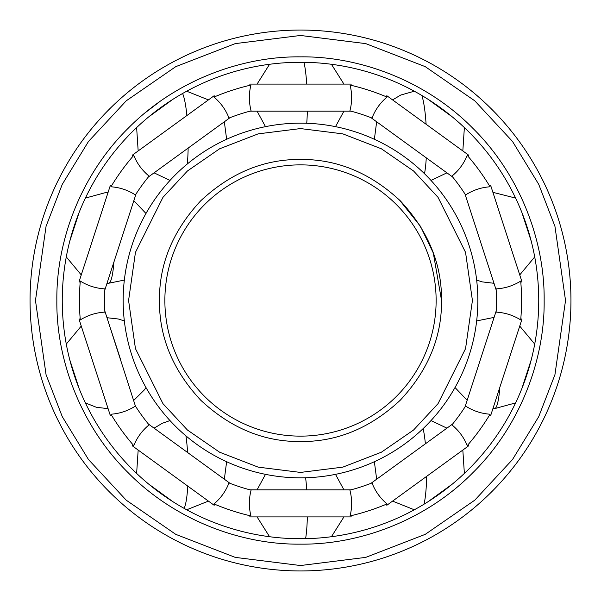 <?xml version="1.0" encoding="UTF-8"?>
<svg xmlns="http://www.w3.org/2000/svg" width="601" height="601" viewBox="0 0 601 601"><rect width="100%" height="100%" fill="white"/><g stroke="black" fill="none" stroke-linecap="round" stroke-linejoin="round"><path stroke-width="0.9" d="M30.05 300.5A270.45 270.45 0 0 1 300.5 30.05A270.45 270.45 0 0 1 570.95 300.5A270.45 270.45 0 0 1 300.5 570.95A270.45 270.45 0 0 1 30.05 300.5A270.45 270.45 0 0 0 300.5 570.95A270.45 270.45 0 0 0 570.95 300.5M62.264 300.5A238.236 238.236 0 0 1 300.5 62.264A238.236 238.236 0 0 1 538.736 300.5A238.236 238.236 0 0 1 300.5 538.736A238.236 238.236 0 0 1 62.264 300.5M56.855 300.5C56.141 242.751 79.828 175.965 128.216 128.216C175.935 79.843 242.744 56.141 300.5 56.855C358.234 56.133 425.05 79.828 472.784 128.216C521.157 175.935 544.859 242.744 544.145 300.5C544.867 358.234 521.172 425.05 472.784 472.784C425.065 521.157 358.256 544.859 300.5 544.145C242.766 544.867 175.95 521.172 128.216 472.784C79.85 425.072 56.133 358.249 56.855 300.5M172.908 501.685L148.59 484.015M315.525 538.256L305.608 538.676L285.475 538.256L301.672 538.729M295.392 62.324L285.475 62.744L304.038 62.294L315.525 62.744M148.59 116.985L172.908 99.315M79.024 212.739L69.739 241.317M230.055 483.362L148.357 424.005M250.842 490.063L251.105 490.131A195.956 195.956 0 0 1 228.996 482.949C225.751 491.257 220.747 498.252 213.979 503.923L215.15 504.419L214.144 505.261L173.298 475.586L132.445 445.904L132.934 444.687L133.768 445.649A221.055 221.055 0 0 1 110.937 414.217C119.742 413.608 127.9 410.889 135.413 406.073L104.822 310.995M148.905 424.674L149.078 424.884C142.234 430.459 137.133 437.378 133.768 445.649M351.315 515.635L350.075 515.928L351.315 515.635A52.43 52.43 0 0 1 350.992 516.913L250.008 516.913A52.43 52.43 0 0 1 249.685 515.635L249.843 515.681M452.643 424.005L370.945 483.362M467.232 445.649A221.055 221.055 0 0 0 490.063 414.217C481.258 413.608 473.1 410.889 465.587 406.073A195.956 195.956 0 0 1 451.922 424.884C458.826 430.541 463.927 437.46 467.232 445.649L468.066 444.687L468.555 445.904L427.702 475.586L386.856 505.261L385.85 504.419L387.021 503.923C380.2 498.169 375.189 491.175 372.004 482.949L371.749 483.046M370.945 117.638L452.643 176.994M350.158 110.937L349.895 110.869A195.956 195.956 0 0 1 372.004 118.051C375.249 109.743 380.253 102.748 387.021 97.077L385.85 96.581L386.856 95.739L427.702 125.414L468.555 155.096L468.066 156.313L467.232 155.351A221.055 221.055 0 0 1 490.063 186.783C481.258 187.392 473.1 190.111 465.587 194.927A195.956 195.956 0 0 0 451.922 176.116C458.766 170.541 463.867 163.622 467.232 155.351M249.685 85.365L250.925 85.072L249.685 85.365A52.43 52.43 0 0 1 250.008 84.087L350.992 84.087A52.43 52.43 0 0 1 351.315 85.365L351.157 85.319M148.357 176.994L230.055 117.638M111.591 185.686L110.937 186.783C119.742 187.392 127.9 190.111 135.413 194.927A195.956 195.956 0 0 1 149.078 176.116C142.174 170.459 137.073 163.54 133.768 155.351L132.934 156.313L132.445 155.096L173.298 125.414L214.144 95.739L215.15 96.581L213.979 97.077C220.8 102.831 225.811 109.825 228.996 118.051L229.251 117.954M111.591 415.306L110.284 415.396L79.077 319.356L80.188 318.658L80.294 319.92A221.055 221.055 0 0 1 80.294 281.08C87.784 285.76 95.98 288.36 104.89 288.878A195.956 195.956 0 0 0 104.89 312.122C96.07 312.61 87.874 315.209 80.294 319.92M496.178 310.995L464.971 407.027M496.133 289.149L496.11 288.878A195.956 195.956 0 0 1 496.11 312.122C505.02 312.64 513.216 315.24 520.706 319.92L520.819 318.65L521.923 319.356L490.716 415.396L489.409 415.306M464.971 193.973L496.178 290.005M489.409 185.694L490.716 185.604L521.923 281.644L520.812 282.342L520.706 281.08C513.126 285.791 504.93 288.39 496.11 288.878M489.409 185.686L490.063 186.783M104.822 290.005L136.029 193.973M80.294 281.08L80.181 282.35L79.077 281.644L110.284 185.604L111.591 185.694M133.768 155.351A221.055 221.055 0 0 0 110.937 186.783L111.546 185.769M154.096 428.175L174.726 443.162M305.608 477.765A45.481 6.866 -91.3 0 1 306.758 489.845L293.649 489.845M288.563 477.434L287.541 477.367M393.971 451.208L396.112 449.856M413.09 437.513L413.683 437.025M188.143 148.094A45.481 6.866 -91.3 0 1 187.317 163.975L186.055 165.035M472.717 342.825L472.093 345.29M123.16 300.5A177.34 177.34 0 0 1 300.5 123.16A177.34 177.34 0 0 1 477.84 300.5A177.34 177.34 0 0 1 300.5 477.84A177.34 177.34 0 0 1 123.16 300.5A177.34 177.34 0 0 0 300.5 477.84A177.34 177.34 0 0 0 477.84 300.5M164.869 300.5A135.631 135.631 0 0 1 300.5 164.869A135.631 135.631 0 0 1 436.131 300.5A135.631 135.631 0 0 1 300.5 436.131A135.631 135.631 0 0 1 164.869 300.5M159.453 300.5C159.137 263.892 172.908 230.649 200.764 200.764C230.641 172.915 263.884 159.145 300.5 159.453C337.101 159.137 370.344 172.908 400.236 200.764C428.085 230.641 441.855 263.884 441.547 300.5C441.863 337.101 428.092 370.344 400.236 400.236C370.359 428.085 337.116 441.855 300.5 441.547C263.899 441.863 230.656 428.092 200.764 400.236C172.908 370.359 159.137 337.108 159.453 300.5M531.261 241.317L521.976 212.739L531.261 241.317M428.092 99.315L452.41 116.985M128.283 342.825L128.907 345.29M186.055 435.965L188 437.588M204.986 449.924L207.029 451.208M310.822 477.54L313.459 477.367M69.739 359.683L79.024 388.261L69.739 359.683M452.41 484.015L428.092 501.685M521.976 388.261L531.261 359.683M174.899 476.751L208.404 501.091M493.894 195.37L492.903 192.328L515.598 198.082M387.021 503.923A221.055 221.055 0 0 1 350.075 515.928C352.216 507.364 352.156 498.762 349.895 490.131A195.956 195.956 0 0 0 372.004 482.949M350.992 489.845L250.008 489.845M251.105 490.131C248.852 498.665 248.791 507.267 250.925 515.928L249.685 515.635M213.979 97.077A221.055 221.055 0 0 1 250.925 85.072C248.784 93.636 248.844 102.238 251.105 110.869A195.956 195.956 0 0 0 228.996 118.051M250.008 111.155L350.992 111.155M349.895 110.869C352.148 102.335 352.209 93.733 350.075 85.072L351.315 85.365M111.591 415.314L110.937 414.217M135.413 406.073A195.956 195.956 0 0 0 149.078 424.884M213.979 503.923A221.055 221.055 0 0 0 250.925 515.928M387.021 97.077A221.055 221.055 0 0 0 350.075 85.072M110.381 328.101L120.425 359.007M520.706 319.92A221.055 221.055 0 0 0 520.706 281.08M313.459 123.633L306.735 123.273A45.481 6.866 -91.3 0 0 307.351 111.155M472.717 258.175L472.093 255.71M465.587 235.727L464.701 233.519M128.283 258.175L128.907 255.71M135.413 235.727L136.299 233.519M35.467 300.5L46.067 226.292L62.264 184.364L88.475 141.475L126.233 100.818L175.777 66.643L235.261 43.618L300.5 35.467L365.739 43.618L425.223 66.643L474.767 100.818L512.525 141.475L538.736 184.364L554.933 226.292L565.533 300.5L554.933 374.708L538.736 416.636L512.525 459.525L474.767 500.182L425.223 534.357L365.739 557.382L300.5 565.533L235.261 557.382L175.777 534.357L126.233 500.182L88.475 459.525L62.264 416.636L46.067 374.708L35.467 300.5M145.277 112.695L160.024 101.426M187.775 486.104A45.481 6.866 -91.3 0 1 186.836 496.636A45.481 6.866 88.7 0 1 184.101 508.363M307.351 516.913A45.481 6.866 -91.3 0 1 306.082 535.386A45.481 6.866 88.7 0 1 305.608 538.676M426.642 476.353A45.481 6.866 -91.3 0 1 425.335 496.636A45.481 6.866 88.7 0 1 423.998 504.224M426.101 124.249A45.481 6.866 -91.3 0 0 421.849 95.491M306.758 84.087A45.481 6.866 -91.3 0 0 304.038 62.294M186.896 115.535A45.481 6.866 -91.3 0 0 182.591 93.493M107.834 193.124A45.481 6.866 -91.3 0 0 106.527 192.335L108.09 192.328M499.792 387.48A45.481 6.866 -91.3 0 1 499.033 395.203A45.481 6.866 88.7 0 1 494.473 408.665L492.91 408.672M187.602 452.515A45.481 6.866 -91.3 0 0 185.934 435.86M425.388 443.801A45.481 6.866 -91.3 0 0 423.142 428.596M426.274 157.838A45.481 6.866 -91.3 0 1 425.335 168.378A45.481 6.866 88.7 0 1 424.494 173.712M493.737 318.507A45.481 6.866 -91.3 0 0 492.422 317.726L493.992 317.711M113.889 262.096A45.481 6.866 -91.3 0 1 113.138 269.811A45.481 6.866 88.7 0 1 108.578 283.274L107.016 283.289M128.576 300.5L135.45 252.36L162.961 197.346L187.452 170.969L219.598 148.8L258.182 133.865L300.5 128.576L342.818 133.865L381.402 148.8L413.548 170.969L438.039 197.346L465.55 252.36L472.424 300.5L465.55 348.64L438.039 403.654L413.548 430.031L381.402 452.2L342.818 467.135L300.5 472.424L258.182 467.135L219.598 452.2L187.452 430.031L162.961 403.654L135.45 348.64L128.576 300.5M399.395 199.938L420.422 226.246L433.321 253.051L441.547 300.5M353.688 431.135L352.419 431.646M136.63 473.423L138.17 450.059M257.078 516.92L269.564 536.716M414.314 509.791L392.581 501.106M392.581 99.894L400.747 95.048L414.314 91.209M257.078 84.087L269.564 64.284M136.63 127.577L138.17 150.934M85.402 198.082L106.527 192.335M66.283 256.928L81.263 274.92M154.081 428.152L162.255 423.307L169.993 420.565M257.078 489.838L265.492 474.347M376.662 479.2L374.363 461.726M374.363 139.274L376.662 121.8M257.078 111.162L265.492 126.653M169.993 180.435L154.081 172.848M476.661 320.926L492.422 317.726M455.017 387.517L467.157 400.304M186.686 509.791L208.419 501.106M331.436 536.716L343.922 516.92M462.83 450.059L464.37 473.423M462.83 150.941L464.37 127.577M343.922 84.087L331.436 64.284M186.686 91.209L208.419 99.894M108.09 408.672L96.318 407.26L85.402 402.918M81.255 326.08L66.283 344.072M494.473 408.665L515.598 402.918M519.737 326.08L534.717 344.072M534.717 256.928L519.737 274.92M224.338 479.2L226.637 461.726M343.922 489.838L335.508 474.347M431.007 420.565L446.919 428.152M431.007 180.435L446.911 172.848M335.508 126.653L343.922 111.162M224.338 121.8L226.637 139.274M107.008 317.711L118.284 318.996L124.339 320.926M133.843 400.304L144.383 389.876L145.983 387.517M493.984 283.289L482.22 281.884L476.661 280.074M108.578 283.274L124.339 280.074M133.843 200.696L145.983 213.483"/></g></svg>
